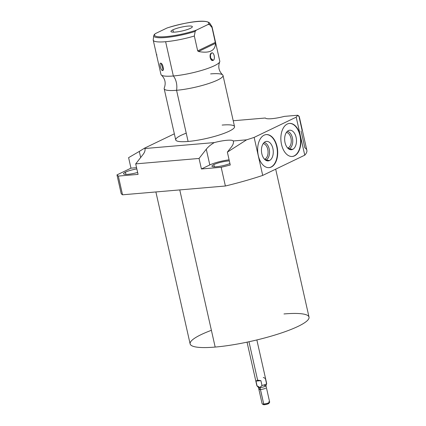 <?xml version="1.0" encoding="UTF-8"?>
<svg xmlns="http://www.w3.org/2000/svg" width="426" height="426" viewBox="0 0 426 426"><rect width="100%" height="100%" fill="white"/><g stroke="black" fill="none" stroke-linecap="round" stroke-linejoin="round"><path stroke-width="0.64" d="M211.392 330.31A60.939 10.847 -12.7 0 0 215.173 347.068A60.939 10.847 -12.7 0 0 298.115 326.359A60.939 10.847 -12.7 0 0 283.982 313.951M301.054 130.936L304.851 147.769A95.499 16.997 167.3 0 1 304.76 155.176L262.709 175.416A95.499 16.997 167.3 0 1 225.386 186.008L122.539 194.804A95.499 16.997 167.3 0 1 121.197 193.622L116.974 174.9A95.499 16.997 -12.7 0 0 118.321 176.082L122.539 194.804A95.499 16.997 167.3 0 1 121.197 193.622L116.974 174.9A95.499 16.997 -12.7 0 0 118.321 176.082L138.072 174.394L135.702 163.877L142.928 154.633L135.702 163.877L199.048 158.456L206.28 149.217L209.821 164.931L201.418 168.978L199.048 158.456L206.28 149.217C208.197 146.81 210.865 144.6 214.289 142.588C210.865 144.6 208.197 146.81 206.28 149.217L209.821 164.931A15.719 2.796 167.3 0 1 229.097 159.819A15.719 2.796 -12.7 0 0 209.821 164.931L201.418 168.978L221.169 167.285A95.499 16.997 -12.7 0 0 230.269 165.006L227.367 152.13L231.323 147.076L227.367 152.13L246.574 139.829A95.499 16.997 -12.7 0 0 254.141 137.396L262.709 175.416A95.499 16.997 167.3 0 1 225.386 186.008L221.169 167.285L201.418 168.978L199.048 158.456L135.702 163.877L138.072 174.394L118.321 176.082L122.539 194.804L225.386 186.008L221.169 167.285A95.499 16.997 -12.7 0 0 230.269 165.006L227.367 152.13L246.574 139.829L233.272 140.963C233.815 142.635 233.166 144.675 231.323 147.076C233.027 144.861 233.709 142.95 233.379 141.331L233.272 140.963A15.719 2.796 -12.7 0 0 214.289 142.588L144.883 148.525C145.42 150.197 144.771 152.231 142.928 154.633C144.632 152.423 145.319 150.506 144.989 148.887L144.883 148.525A15.719 2.796 -12.7 0 0 144.494 148.184L174.34 133.823L144.494 148.184A15.719 2.796 167.3 0 1 144.883 148.525L214.289 142.588A15.719 2.796 167.3 0 1 233.272 140.963L246.574 139.829A95.499 16.997 -12.7 0 0 254.141 137.396L296.192 117.155A95.499 16.997 -12.7 0 0 297.657 115.244L284.355 116.383A15.719 2.796 167.3 0 1 265.371 118.007L233.219 120.755L265.371 118.007A15.719 2.796 -12.7 0 0 284.355 116.383L297.657 115.244L299.318 116.841L306.853 150.293A95.499 16.997 167.3 0 1 304.76 155.176L296.192 117.155L254.141 137.396L262.709 175.416L304.76 155.176L296.192 117.155A95.499 16.997 -12.7 0 0 297.657 115.244C299.073 116.005 299.595 116.772 299.222 117.549L302.119 130.425M222.154 125.068A30.155 5.368 167.3 0 1 229.145 131.213A30.155 5.368 167.3 0 1 188.1 141.459A30.155 5.368 167.3 0 1 186.231 133.168M294.472 155.873A16.587 9.963 -94.9 0 1 281.517 144.457A16.587 9.963 -94.9 0 1 287.294 124.025A16.587 9.963 -94.9 0 1 300.25 135.441A16.587 9.963 -94.9 0 1 294.472 155.873L294.153 155.9A16.587 9.963 85.1 0 0 300.293 137.412A16.587 9.963 85.1 0 0 289.313 123.439A16.587 9.963 -94.9 0 1 300.293 137.412A16.587 9.963 -94.9 0 1 294.153 155.9A16.587 9.963 -94.9 0 1 292.135 156.486A16.587 9.963 85.1 0 0 294.153 155.9L294.472 155.873A16.587 9.963 85.1 0 0 300.591 137.252A16.587 9.963 85.1 0 0 289.472 123.423A16.587 9.963 85.1 0 0 287.294 124.025A16.587 9.963 85.1 0 0 281.176 142.646A16.587 9.963 85.1 0 0 292.3 156.475A16.587 9.963 85.1 0 0 294.472 155.873M271.271 167.04A16.587 9.963 -94.9 0 1 258.316 155.623A16.587 9.963 -94.9 0 1 264.093 135.191A16.587 9.963 -94.9 0 1 277.049 146.608A16.587 9.963 -94.9 0 1 271.271 167.04L270.952 167.067A16.587 9.963 85.1 0 0 277.092 148.578A16.587 9.963 85.1 0 0 266.106 134.605A16.587 9.963 -94.9 0 1 277.092 148.578A16.587 9.963 -94.9 0 1 270.952 167.067A16.587 9.963 -94.9 0 1 268.934 167.652A16.587 9.963 85.1 0 0 270.952 167.067L271.271 167.04A16.587 9.963 85.1 0 0 277.39 148.418A16.587 9.963 85.1 0 0 266.266 134.589A16.587 9.963 85.1 0 0 264.093 135.191A16.587 9.963 85.1 0 0 257.975 153.813A16.587 9.963 85.1 0 0 269.094 167.642A16.587 9.963 85.1 0 0 271.271 167.04M116.974 174.9L130.974 168.163L128.604 157.647L139.286 151.432L140.66 157.535L139.286 151.432L128.604 157.647L130.974 168.163L116.974 174.9M275.686 169.17L309.026 317.109A60.939 10.847 167.3 0 1 277.949 334.09A60.939 10.847 167.3 0 1 215.173 347.068L179.756 189.911L215.173 347.068A60.939 10.847 167.3 0 1 190.129 343.904L155.884 191.95M136.837 168.925A10.677 1.901 -12.7 0 0 125.446 172.147L125.958 174.41L125.446 172.147A10.677 1.901 -12.7 0 0 123.535 173.771A10.677 1.901 -12.7 0 0 137.63 172.439A10.677 1.901 167.3 0 1 125.702 174.41A10.677 1.901 167.3 0 1 125.446 172.147A10.677 1.901 167.3 0 1 136.837 168.925M229.342 160.895A10.677 1.901 -12.7 0 0 213.841 164.59L214.347 166.854L213.841 164.59A10.677 1.901 -12.7 0 0 211.93 166.209A10.677 1.901 -12.7 0 0 218.698 166.481A10.677 1.901 -12.7 0 0 229.939 163.541A10.677 1.901 167.3 0 1 215.742 166.806A10.677 1.901 167.3 0 1 213.841 164.59A10.677 1.901 167.3 0 1 229.342 160.895M136.56 167.684L130.974 168.163L136.56 167.684M144.494 148.184L139.286 151.432L144.494 148.184M287.71 148.078A7.881 4.734 85.1 0 0 288.216 147.891L287.587 147.944L288.216 147.891A7.881 4.734 -94.9 0 1 287.71 148.078M288.812 149.009A8.93 5.368 85.1 0 0 289.275 148.828L288.216 147.891A7.881 4.734 85.1 0 0 291.182 139.488A7.881 4.734 85.1 0 0 286.378 132.475A7.881 4.734 -94.9 0 1 291.182 139.488A7.881 4.734 -94.9 0 1 288.216 147.891L289.275 148.828A8.93 5.368 -94.9 0 1 288.812 149.009M288.445 130.58A9.793 5.884 85.1 0 0 284.733 140.788A9.793 5.884 85.1 0 0 290.452 149.686A9.793 5.884 85.1 0 0 292.683 149.377L289.275 148.828A8.93 5.368 85.1 0 0 292.651 139.393A8.93 5.368 85.1 0 0 287.305 131.373A8.93 5.368 -94.9 0 1 292.651 139.393A8.93 5.368 -94.9 0 1 289.275 148.828L292.683 149.377A9.793 5.884 -94.9 0 1 285.037 142.635A9.793 5.884 -94.9 0 1 288.445 130.58A9.793 5.884 -94.9 0 1 296.091 137.316A9.793 5.884 -94.9 0 1 292.683 149.377A9.793 5.884 85.1 0 0 296.155 137.619A9.793 5.884 85.1 0 0 288.807 130.425A9.793 5.884 85.1 0 0 288.445 130.58M264.509 159.244A7.881 4.734 85.1 0 0 265.009 159.058L264.381 159.111L265.009 159.058A7.881 4.734 -94.9 0 1 264.509 159.244M265.611 160.176A8.93 5.368 85.1 0 0 266.074 159.995L265.009 159.058A7.881 4.734 85.1 0 0 267.981 150.655A7.881 4.734 85.1 0 0 263.177 143.642A7.881 4.734 -94.9 0 1 267.981 150.655A7.881 4.734 -94.9 0 1 265.009 159.058L266.074 159.995A8.93 5.368 -94.9 0 1 265.611 160.176M265.244 141.746A9.793 5.884 85.1 0 0 261.532 151.954A9.793 5.884 85.1 0 0 267.251 160.852A9.793 5.884 85.1 0 0 269.477 160.543L266.074 159.995A8.93 5.368 85.1 0 0 269.45 150.559A8.93 5.368 85.1 0 0 264.104 142.54A8.93 5.368 -94.9 0 1 269.45 150.559A8.93 5.368 -94.9 0 1 266.074 159.995L269.477 160.543A9.793 5.884 -94.9 0 1 261.836 153.802A9.793 5.884 -94.9 0 1 265.244 141.746A9.793 5.884 -94.9 0 1 272.89 148.482A9.793 5.884 -94.9 0 1 269.477 160.543A9.793 5.884 85.1 0 0 272.954 148.786A9.793 5.884 85.1 0 0 265.6 141.592A9.793 5.884 85.1 0 0 265.244 141.746M223.016 75.466L234.545 126.634A30.155 5.368 167.3 0 1 219.166 135.037A30.155 5.368 167.3 0 1 188.1 141.459A30.155 5.368 167.3 0 1 175.709 139.893L164.175 88.725A30.155 5.368 -12.7 0 0 176.566 90.291L188.1 141.459L176.566 90.291A12.546 7.535 85.1 0 0 173.345 75.982A30.155 5.368 167.3 0 1 161.374 75.056C165.118 78.735 166.087 83.038 164.282 87.964A30.155 5.368 -12.7 0 0 176.566 90.291A30.155 5.368 -12.7 0 0 207.638 83.869A30.155 5.368 -12.7 0 0 223.016 75.466A30.155 5.368 -12.7 0 0 210.62 73.9M153.28 39.533A30.155 5.368 -12.7 0 0 153.232 40.156A30.155 5.368 -12.7 0 0 165.623 41.716L173.345 75.982A30.155 5.368 167.3 0 1 160.953 74.417L153.232 40.156M160.746 63.186C158.994 62.468 160.799 70.418 162.402 70.519C164.564 71.115 162.759 63.165 160.746 63.186C159.026 62.659 160.724 70.199 162.402 70.519L163.408 68.671L162.402 70.519L163.179 69.944L161.124 63.352L160.746 63.186L161.497 63.655L160.746 63.186M167.264 27.908C183.196 22.977 205.311 18.579 209.667 23.095L211.924 26.561A30.155 5.368 167.3 0 1 212.02 27.514L209.47 24.527A28.712 5.112 -12.7 0 0 209.667 23.095A28.712 5.112 167.3 0 1 209.47 24.527L208.016 24.522A27.77 4.942 -12.7 0 0 197.329 21.54A27.77 4.942 -12.7 0 0 166.955 28.031L155.282 33.649A27.77 4.942 -12.7 0 0 165.97 36.631A27.77 4.942 -12.7 0 0 196.338 30.139A27.77 4.942 167.3 0 1 165.97 36.631A27.77 4.942 167.3 0 1 155.282 33.649L166.955 28.031A27.77 4.942 167.3 0 1 197.329 21.54A27.77 4.942 167.3 0 1 208.016 24.522L196.338 30.139L208.016 24.522L209.47 24.527L212.02 27.514A30.155 5.368 -12.7 0 0 212.068 26.897L219.789 61.158A30.155 5.368 167.3 0 1 204.411 69.56A30.155 5.368 167.3 0 1 173.345 75.982A12.546 7.535 -94.9 0 1 176.566 90.291A30.155 5.368 -12.7 0 0 209.336 83.31A30.155 5.368 -12.7 0 0 222.596 74.827C218.847 71.147 217.878 66.845 219.683 61.919A30.155 5.368 167.3 0 1 173.345 75.982L165.623 41.716A30.155 5.368 -12.7 0 0 194.336 36.024L197.685 50.886L198.489 51.514C209.56 53.543 215.226 50.816 215.497 43.33L212.02 27.514L215.37 42.376L197.685 50.886L194.336 36.024L195.172 31.402L196.338 30.139L195.172 31.402A28.712 5.112 167.3 0 1 153.765 35.693A28.712 5.112 -12.7 0 0 195.172 31.402L194.336 36.024A30.155 5.368 167.3 0 1 165.623 41.716A30.155 5.368 167.3 0 1 153.216 39.794L153.765 35.693L154.425 34.304M172.903 29.831A10.975 1.954 -12.7 0 0 175.448 32.067A10.975 1.954 -12.7 0 0 190.39 28.34A10.975 1.954 -12.7 0 0 187.845 26.103A10.975 1.954 -12.7 0 0 172.903 29.831A10.975 1.954 -12.7 0 0 170.938 31.497A10.975 1.954 -12.7 0 0 178.6 31.668A10.975 1.954 -12.7 0 0 190.39 28.34A10.975 1.954 -12.7 0 0 192.355 26.673A10.975 1.954 -12.7 0 0 184.698 26.503A10.975 1.954 -12.7 0 0 172.903 29.831L173.43 32.158L172.903 29.831M211.525 53.01C208.713 53.889 210.369 61.892 213.176 60.343C215.631 59.496 213.937 51.482 211.525 53.01L210.391 54.368L210.774 59.225L213.176 60.343L210.14 57.67L213.176 60.343C215.652 59.193 213.953 51.647 211.525 53.01L210.061 55.604L211.525 53.01M166.955 28.031L167.551 27.834M154.116 34.916A28.712 5.112 -12.7 0 0 153.765 35.693M156.869 55.076L156.63 54.395M215.497 43.33C215.226 50.816 209.56 53.543 198.489 51.514L215.497 43.33L215.37 42.376L197.685 50.886L198.489 51.514L215.497 43.33M268.907 403.342A2.854 0.506 167.3 0 1 267.342 404.125A2.854 0.506 167.3 0 1 264.509 404.7A2.854 0.506 167.3 0 1 263.401 404.631L262.23 403.917A3.861 0.687 -12.7 0 0 263.726 404.008L264.509 404.7L263.726 404.008A3.861 0.687 167.3 0 1 262.139 403.805L258.444 387.404A3.861 0.687 -12.7 0 0 260.03 387.601L263.726 404.008A3.861 0.687 -12.7 0 0 269.637 402.245A3.861 0.687 -12.7 0 0 268.689 401.878M256.857 339.948L266.676 383.512A5.027 0.895 167.3 0 1 262.001 385.482A5.027 0.895 -12.7 0 0 266.665 383.608L265.968 385.78A3.861 0.687 167.3 0 1 263.827 386.835A3.861 0.687 167.3 0 1 260.03 387.601A3.861 0.687 -12.7 0 0 264.003 386.781A3.861 0.687 -12.7 0 0 265.973 385.706L269.669 402.112A3.861 0.687 167.3 0 1 267.704 403.188A3.861 0.687 167.3 0 1 263.726 404.008L259.935 387.463L262.001 385.482L260.914 380.663L257.618 380.141L248.965 341.748L257.618 380.141L255.983 381.089L257.07 385.903L260.03 387.601A3.861 0.687 167.3 0 1 258.481 387.468L256.915 385.807A5.027 0.895 -12.7 0 0 257.07 385.903A5.027 0.895 167.3 0 1 256.867 385.722L247.048 342.158M265.973 385.706A3.861 0.687 -12.7 0 0 264.386 385.503L264.408 385.312M269.637 402.245L268.881 403.395A2.854 0.506 167.3 0 1 264.509 404.7M266.665 383.608A5.027 0.895 -12.7 0 0 266.474 383.331L265.387 378.512L263.295 377.409M255.983 381.089L257.618 380.141L260.914 380.663L255.983 381.089L260.914 380.663L262.001 385.482L259.935 387.463L257.07 385.903L255.983 381.089M265.717 388.219A3.861 0.687 167.3 0 1 260.462 389.534A3.861 0.687 167.3 0 1 259.567 388.746M268.982 403.177A2.955 0.527 167.3 0 1 268.455 403.624A2.955 0.527 167.3 0 1 264.434 404.631A2.955 0.527 167.3 0 1 263.22 404.476"/></g></svg>
